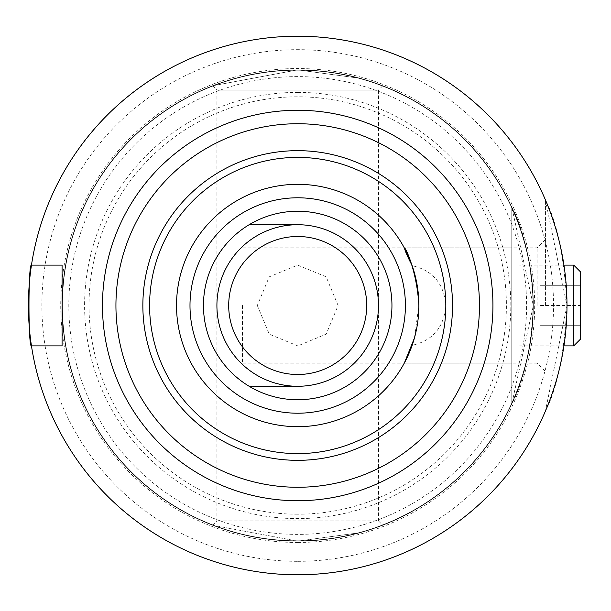 <?xml version="1.0" encoding="UTF-8"?>
<svg xmlns="http://www.w3.org/2000/svg" width="611" height="611" viewBox="0 0 611 611"><rect width="100%" height="100%" fill="white"/><g stroke="black" fill="none" stroke-linecap="round" stroke-linejoin="round"><path stroke-width="0.46" stroke-dasharray="3.06 2.29" d="M297.702 70.212A235.288 235.288 0 0 1 532.991 305.5A235.288 235.288 0 0 1 297.702 540.788A235.288 235.288 0 0 1 62.414 305.5A235.288 235.288 0 0 1 297.702 70.212A235.288 235.288 0 0 1 532.991 305.5A235.288 235.288 0 0 1 297.702 540.788A235.288 235.288 0 0 1 62.414 305.5A235.288 235.288 0 0 1 297.702 70.212M297.702 69.875A235.625 235.625 0 0 1 533.327 305.5A235.625 235.625 0 0 1 297.702 541.125A235.625 235.625 0 0 1 62.078 305.5A235.625 235.625 0 0 1 297.702 69.875A235.625 235.625 0 0 1 533.327 305.5A235.625 235.625 0 0 1 297.702 541.125A235.625 235.625 0 0 1 62.078 305.5A235.625 235.625 0 0 1 297.702 69.875L212.62 85.777L297.702 69.875L360.253 78.33L382.784 85.777L360.269 78.338L297.702 69.875A235.625 235.625 0 0 1 533.327 305.5A235.625 235.625 0 0 1 297.702 541.125A235.625 235.625 0 0 1 62.078 305.5A235.625 235.625 0 0 1 297.702 69.875A235.625 235.625 0 0 1 533.327 305.5A235.625 235.625 0 0 1 297.702 541.125A235.625 235.625 0 0 1 62.078 305.5A235.625 235.625 0 0 1 297.702 69.875M297.702 92.398A213.102 213.102 0 0 1 510.804 305.5A213.102 213.102 0 0 1 297.702 518.602A213.102 213.102 0 0 1 84.601 305.5A213.102 213.102 0 0 1 297.702 92.398M566.985 305.5L566.985 305.5C564.32 353.509 557.14 388.688 545.44 411.035L566.985 305.622L545.44 199.965C557.11 222.198 564.297 257.376 566.985 305.5M62.078 345.895L31.467 345.895A269.283 269.283 0 0 0 297.702 574.783A269.283 269.283 0 0 0 566.985 305.5A269.283 269.283 0 0 0 297.702 36.217A269.283 269.283 0 0 0 31.467 265.105L62.078 265.105L62.078 338.181M545.44 305.5L545.44 199.965L545.44 305.5M537.092 305.5L537.092 247.875L537.092 305.5M545.44 239.527L537.092 247.875L404.306 247.875L412.15 265.67C432.809 270.39 444.029 283.664 445.809 305.5A148.106 148.106 0 0 0 223.649 177.236A148.106 148.106 0 0 0 223.649 433.764A148.106 148.106 0 0 0 445.809 305.5A148.106 148.106 0 0 0 297.702 157.394A148.106 148.106 0 0 0 149.596 305.5A148.106 148.106 0 0 0 371.755 433.764A148.106 148.106 0 0 0 371.755 177.236A148.106 148.106 0 0 0 149.596 305.5A148.106 148.106 0 0 0 297.702 453.606A148.106 148.106 0 0 0 445.809 305.5C444.037 327.336 432.817 340.61 412.15 345.33L404.299 363.125L537.092 363.125L545.44 371.473M297.702 561.318A255.818 255.818 0 0 0 553.52 305.5A255.818 255.818 0 0 0 297.702 49.682A255.818 255.818 0 0 0 41.884 305.5A255.818 255.818 0 0 0 297.702 561.318M297.702 500.73A195.23 195.23 0 0 0 492.932 305.5A195.23 195.23 0 0 0 297.702 110.27A195.23 195.23 0 0 0 102.472 305.5A195.23 195.23 0 0 0 297.702 500.73M297.702 542.469A236.969 236.969 0 0 0 534.671 305.5A236.969 236.969 0 0 0 297.702 68.531A236.969 236.969 0 0 0 60.733 305.5A236.969 236.969 0 0 0 297.702 542.469M30.55 339.326A269.283 269.283 0 0 0 30.726 340.671M414.449 337.975L418.879 305.5M189.99 305.5A107.712 107.712 0 0 0 297.702 413.212A107.712 107.712 0 0 0 405.414 305.5A107.712 107.712 0 0 0 297.702 197.788A107.712 107.712 0 0 0 189.99 305.5A107.712 107.712 0 0 1 297.702 197.788A107.712 107.712 0 0 1 405.414 305.5A107.712 107.712 0 0 1 297.702 413.212A107.712 107.712 0 0 1 189.99 305.5M346.246 224.718A94.247 94.247 0 0 1 346.246 386.282M249.158 386.282A94.247 94.247 0 0 1 249.158 224.718L297.702 224.718A80.782 80.782 0 0 1 378.484 305.5A80.782 80.782 0 0 1 297.702 386.282A80.782 80.782 0 0 1 216.913 305.5A80.782 80.782 0 0 1 297.702 224.718M511.781 207.076C524.108 230.202 531.287 263.013 533.327 305.5C531.303 347.911 524.123 380.714 511.781 403.924L533.327 305.645L511.781 207.076L511.781 403.924L511.781 207.076M297.702 541.125L212.62 525.223L297.702 541.125L360.261 532.67L382.784 525.223L360.192 532.685L297.702 541.125M297.702 76.612A228.888 228.888 0 0 0 68.806 305.5A228.888 228.888 0 0 0 297.702 534.388A228.888 228.888 0 0 0 526.59 305.5A228.888 228.888 0 0 0 297.702 76.612M212.62 525.223L216.913 520.931L216.913 90.069L378.484 90.069L378.484 520.931L216.913 520.931L378.484 520.931L382.784 525.223M382.784 85.777L378.484 90.069L216.913 90.069L212.62 85.777M297.702 514.195A208.695 208.695 0 0 1 89.007 305.5A208.695 208.695 0 0 1 297.702 96.805A208.695 208.695 0 0 1 506.397 305.5A208.695 208.695 0 0 1 297.702 514.195M511.781 305.5L511.781 363.125L511.781 305.5M257.307 305.5L269.306 334.225L297.801 345.895L326.182 334.141L338.097 305.5L326.137 276.814L297.694 265.105L269.237 276.844L257.307 305.5M242.498 305.5L242.498 363.125L242.498 305.5M580.45 339.158L580.45 271.842M573.721 265.105L573.721 345.895M519.098 265.105L519.098 345.895L519.098 265.105L563.938 265.105M519.098 345.895L563.938 345.895M580.45 305.5L580.45 325.694L580.45 285.306L580.45 305.5L540.055 305.5L540.055 325.694L580.45 325.694L540.055 325.694L540.055 285.306L540.055 305.5L580.45 305.5M540.055 285.306L580.45 285.306L540.055 285.306M242.498 363.125L511.781 363.125M242.498 247.875L511.781 247.875"/><path stroke-width="0.92" d="M30.726 340.671A269.283 269.283 0 0 0 297.702 574.783A269.283 269.283 0 0 0 566.985 305.5A269.283 269.283 0 0 0 297.702 36.217A269.283 269.283 0 0 0 31.467 265.105C28.152 262.6 28.144 348.354 31.467 345.895L62.078 345.895L62.078 265.105L31.467 265.105A269.283 269.283 0 0 0 30.55 339.326M418.879 305.5A121.177 121.177 0 0 0 297.702 184.323A121.177 121.177 0 0 0 176.526 305.5A121.177 121.177 0 0 0 297.702 426.677A121.177 121.177 0 0 0 418.879 305.5C416.06 255.161 392.865 228.056 412.15 265.67M297.702 500.73A195.23 195.23 0 0 0 492.932 305.5A195.23 195.23 0 0 0 297.702 110.27A195.23 195.23 0 0 0 102.472 305.5A195.23 195.23 0 0 0 297.702 500.73M297.702 487.265A181.765 181.765 0 0 0 479.467 305.5A181.765 181.765 0 0 0 297.702 123.735A181.765 181.765 0 0 0 115.937 305.5A181.765 181.765 0 0 0 297.702 487.265M297.702 150.665A154.835 154.835 0 0 0 142.859 305.5A154.835 154.835 0 0 0 297.702 460.335A154.835 154.835 0 0 0 452.537 305.5A154.835 154.835 0 0 0 297.702 150.665M297.702 157.394A148.106 148.106 0 0 0 149.596 305.5A148.106 148.106 0 0 0 297.702 453.606A148.106 148.106 0 0 0 445.809 305.5A148.106 148.106 0 0 0 297.702 157.394M62.078 345.895L62.078 338.181M404.299 363.125L414.449 337.975M149.596 305.5A148.106 148.106 0 0 0 297.702 453.606A148.106 148.106 0 0 0 445.809 305.5A148.106 148.106 0 0 0 297.702 157.394A148.106 148.106 0 0 0 149.596 305.5M189.99 305.5A107.712 107.712 0 0 1 297.702 197.788A107.712 107.712 0 0 1 405.414 305.5A107.712 107.712 0 0 1 297.702 413.212A107.712 107.712 0 0 1 189.99 305.5M249.158 224.718A94.247 94.247 0 0 1 346.246 224.718A94.247 94.247 0 0 1 346.246 386.282A94.247 94.247 0 0 1 203.455 305.5A94.247 94.247 0 0 1 249.158 224.718L297.702 224.718M297.702 386.282L249.158 386.282L297.702 386.282M216.913 305.5A80.782 80.782 0 0 1 297.702 224.718A80.782 80.782 0 0 1 378.484 305.5A80.782 80.782 0 0 1 297.702 386.282A80.782 80.782 0 0 1 216.913 305.5M366.707 305.5A69.005 69.005 0 0 0 297.702 236.495A69.005 69.005 0 0 0 228.697 305.5A69.005 69.005 0 0 0 297.702 374.505A69.005 69.005 0 0 0 366.707 305.5M580.45 339.158L573.721 345.895L573.721 265.105L580.45 271.842L580.45 339.158M563.938 265.105L573.721 265.105M563.938 345.895L573.721 345.895"/></g></svg>
